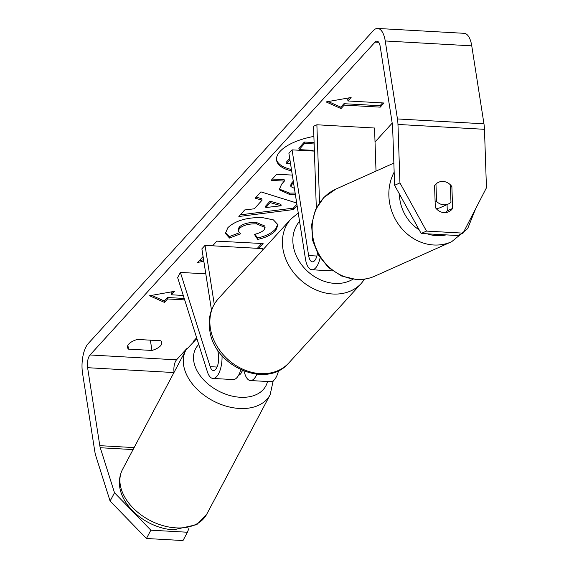 <?xml version="1.0" encoding="UTF-8"?>
<svg xmlns="http://www.w3.org/2000/svg" width="569" height="569" viewBox="0 0 569 569"><rect width="100%" height="100%" fill="white"/><g stroke="black" fill="none" stroke-linecap="round" stroke-linejoin="round"><path stroke-width="0.85" d="M317.438 253.297A11.124 4.652 93.2 0 1 312.402 261.825A11.124 4.652 93.2 0 1 308.618 255.559L292.061 149.853L314.394 151.112M320.105 257.8A19.076 7.973 93.2 0 1 311.954 269.763A19.076 7.973 93.2 0 1 305.461 259.023L288.91 153.317L292.061 149.853M319.529 202.664L316.883 124.775L313.547 126.268L316.321 208.005M332.616 270.887A19.076 7.973 93.2 0 1 332.14 270.894L311.954 269.763M316.883 124.775L374.551 128.018L376.017 171.105M256.839 374.26A19.076 7.973 93.2 0 1 250.438 380.547L270.624 381.678A19.076 7.973 -86.8 0 0 278.575 370.597M250.438 380.547A19.076 7.973 93.2 0 1 244.89 373.961L244.009 371.166M217.721 349.992L218.439 354.544A11.124 4.652 -86.8 0 1 213.396 370.504A11.124 4.652 -86.8 0 1 210.167 366.664L180.394 272.423L177.642 277.615L207.408 371.856A19.076 7.973 -86.8 0 0 212.948 378.435A19.076 7.973 -86.8 0 0 222.024 355.618M262.892 249.805L262.707 248.625L205.039 245.374L201.881 248.838L211.483 310.126M214.257 304.251L205.039 245.374M212.948 378.435L233.134 379.573A19.076 7.973 -86.8 0 0 240.751 369.779M180.394 272.423L205.8 273.853M238.489 375.426A11.921 8.023 28 0 0 241.292 372.844L242.501 370.554M242.188 370.419L241.74 371.251A11.921 8.023 28 0 0 242.43 370.519M313.896 136.411A42.888 17.81 171.1 0 0 280.04 151.432A42.888 17.81 171.1 0 0 276.57 160.259A42.888 17.81 171.1 0 0 291.669 170.928M151.966 350.454A15.896 6.6 171.1 0 0 160.501 345.838A15.896 6.6 171.1 0 0 161.788 342.566A15.896 6.6 171.1 0 0 160.792 340.76L137.314 339.437A15.896 6.6 171.1 0 0 127.492 347.325A15.896 6.6 171.1 0 0 128.487 349.131L151.966 350.454L150.351 340.17M443.066 181.447A11.921 10.583 65.9 0 0 438.585 182.258A11.921 10.583 65.9 0 0 434.574 185.636L435.313 207.457A11.921 10.583 65.9 0 0 448.6 211.81A11.921 10.583 65.9 0 0 452.618 208.432L451.871 186.611A11.921 10.583 65.9 0 0 443.066 181.447A11.921 10.583 65.9 0 0 438.585 182.258A11.921 10.583 65.9 0 0 435.961 184.015L436.551 201.447A11.921 10.583 65.9 0 0 443.856 204.826A11.921 10.583 65.9 0 0 448.336 204.015A11.921 10.583 65.9 0 0 450.968 202.258L450.378 184.825A11.921 10.583 65.9 0 0 443.066 181.447M203.083 256.491L197.72 262.48L203.816 261.178M258.781 248.397L263.106 243.568L216.817 241.135L212.642 245.801M297.096 205.615L293.568 209.556L238.852 216.505L244.706 209.954L254.357 208.78L262.039 200.196L255.225 198.197L260.894 191.86L296.691 203.005M392.197 123.124L375.028 141.965M196.639 337.773L193.453 341.272M186.66 348.733L176.539 359.836A9.538 3.983 -86.8 0 0 174.064 372.346M394.609 185.302L399.943 182.905L426.501 231.085L421.167 233.475L394.609 185.302L392.624 126.837A9.538 3.983 -86.8 0 0 392.411 124.476L380.199 46.516A9.538 3.983 -86.8 0 0 376.948 41.146A9.538 3.983 -86.8 0 0 375.071 42.099L90.037 354.971A9.538 3.983 -86.8 0 0 87.598 367.695L99.803 445.662A9.538 3.983 -86.8 0 0 100.279 447.739L114.504 492.761L150.856 530.187L187.414 532.243L189.043 528.103M184.221 298.455L167.386 297.509L167.606 298.938L164.455 302.402L149.519 295.738L174.548 291.321L171.39 294.785L183.275 295.453M167.606 298.938L184.676 299.899M347.965 100.969L351.116 97.505L326.094 101.922L341.03 108.579L344.181 105.123L380.22 107.15L384.004 102.996L347.965 100.969L347.737 99.539L349.302 97.825M295.354 194.477L289.785 194.548L279.187 189.74L281.648 184.136L284.365 181.098L271.143 180.401L276.641 174.256L292.317 175.081M229.535 238.062L225.409 233.404L227.87 227.7C235.182 220.779 246.569 217.386 262.032 217.522L273.397 219.876L278.035 224.819L275.78 230.481C271.456 234.876 265.431 237.842 257.714 239.378L254.379 234.364C258.902 233.354 262.153 231.832 264.137 229.798L265.062 227.444L256.498 223.859C248.717 223.674 243.02 225.224 239.4 228.503L238.304 231.135L240.545 233.802L229.535 238.062L229.307 236.633L225.367 232.678M399.943 182.905L397.966 124.447A22.255 9.296 -86.8 0 0 397.454 118.942L385.241 40.975A22.255 9.296 -86.8 0 0 377.667 28.45A22.255 9.296 -86.8 0 0 373.285 30.669L88.245 343.541A22.255 9.296 -86.8 0 0 82.548 373.236L94.76 451.196A22.255 9.296 -86.8 0 0 95.869 456.046L110.094 501.069L114.504 492.761M150.856 530.187L146.446 538.494L183.005 540.55L187.414 532.243M146.446 538.494L110.094 501.069M421.167 233.475L457.725 235.53L463.066 233.141L486.452 187.777L484.468 129.312A22.255 9.296 -86.8 0 0 483.956 123.807L471.751 45.847A22.255 9.296 -86.8 0 0 464.169 33.315L377.667 28.45M447.07 204.584L447.277 210.822A11.921 10.583 -114.1 0 1 445.74 212.586M426.501 231.085L463.066 233.141M447.277 210.822L452.618 208.432M450.456 187.244L451.871 186.611M128.487 349.131L127.89 345.298M312.552 151.005L313.135 150.358L299.088 149.619L298.86 148.196L304.372 142.037L304.593 143.466L314.152 143.964M304.372 142.037L314.102 142.549M299.088 149.619L304.593 143.466M311.122 150.927L311.698 150.287M289.934 159.853L286.314 163.9L286.086 162.478L289.706 158.424M290.432 163.026L286.314 163.9M276.491 159.54A42.888 17.81 171.1 0 0 291.442 169.498M172.727 291.641L171.169 293.355L171.39 294.785M167.386 297.509L164.228 300.973L164.455 302.402M164.228 300.973L151.66 295.361M382.553 102.918L380 105.72L380.22 107.15M328.228 101.545L340.803 107.157L343.953 103.693L380 105.72M343.953 103.693L344.181 105.123M340.803 107.157L341.03 108.579M270.275 202.6L265.858 207.543L281.129 205.772L270.275 202.6L270.055 201.17L265.631 206.113L265.858 207.543M270.055 201.17L280.908 204.342L281.129 205.772M256.192 197.123L261.818 198.766L262.039 200.196M296.876 204.186L293.348 208.126L293.568 209.556M293.348 208.126L240.324 214.862M293.504 182.649L291.812 184.541L290.894 186.611L294.393 188.353M293.277 181.219L291.591 183.111L290.674 185.188L290.894 186.611M295.133 193.047L289.564 193.119L279.144 189M272.352 179.05L284.144 179.669L284.365 181.098M199.356 260.659L203.595 259.756M246.711 247.721L257.38 248.283L261.669 243.489M277.864 224.115L275.56 229.051C271.228 233.446 265.211 236.412 257.487 237.949L257.714 239.378M257.487 237.949L254.997 234.208M265.062 227.444L264.841 226.014L256.278 222.436C248.497 222.244 242.792 223.795 239.179 227.074L238.084 229.705L238.304 231.135M239.272 232.778L229.307 236.633M436.551 201.447L435.129 202.08M436.06 208.425A11.921 10.583 65.9 0 0 440.335 207.6L448.336 204.015M308.618 255.559L316.869 256.029M210.167 366.664L217.045 367.048M270.119 394.801L206.732 514.212A47.682 32.092 -152 0 1 175.992 527.876A47.682 32.092 -152 0 1 131.659 506.502A47.682 32.092 -152 0 1 122.499 469.496L185.885 350.084A47.682 32.092 28 0 0 195.053 387.091A47.682 32.092 28 0 0 239.385 408.464A47.682 32.092 28 0 0 270.119 394.801L273.198 380.839M267.501 381.507A39.738 26.743 -152 0 1 240.246 397.269A39.738 26.743 -152 0 1 200.985 376.735A39.738 26.743 -152 0 1 198.737 344.416M375.071 42.099L378.712 42.298M90.037 354.971L176.539 359.836M100.279 447.739L133.068 449.581M99.803 445.662L134.128 447.59M87.598 367.695L173.958 372.553M397.966 124.447L484.468 129.312M397.454 118.942L483.956 123.807M385.241 40.975L471.751 45.847M291.591 183.111L291.812 184.541M289.564 193.119L289.785 194.548M289.692 193.126L289.92 194.555M275.56 229.051L275.78 230.481M256.406 222.443L256.633 223.866M256.278 222.436L256.498 223.859M239.179 227.074L239.4 228.503M374.914 276.107C369.025 278.718 362.816 279.848 356.286 279.5L341.606 276.001L328.562 267.622L318.576 255.346L312.701 240.538L311.584 224.826L315.411 209.925L323.818 197.514L335.916 189.072A47.682 42.341 65.9 0 0 313.498 240.203A47.682 42.341 65.9 0 0 356.998 279.358A47.682 42.341 65.9 0 0 374.914 276.107L451.622 241.733A47.682 42.341 -114.1 0 1 433.706 244.99A47.682 42.341 -114.1 0 1 395.299 219.2A47.682 42.341 -114.1 0 1 394.161 172.165M399.395 193.979A39.738 35.285 65.9 0 0 419.168 229.848M427.333 233.823A39.738 35.285 65.9 0 0 436.779 235.694A39.738 35.285 65.9 0 0 446.132 234.876M288.888 362.88L361.407 283.277A47.682 38.528 -137.7 0 1 315.745 289.792A47.682 38.528 -137.7 0 1 282.907 248.731A47.682 38.528 -137.7 0 1 290.908 219.051L218.389 298.654A47.682 38.528 42.3 0 0 210.388 328.334A47.682 38.528 42.3 0 0 243.219 369.395A47.682 38.528 42.3 0 0 288.888 362.88C266.491 389.715 213.638 366.287 209.748 329.963C207.977 317.779 210.857 307.345 218.389 298.654M299.564 221.362A39.738 32.106 42.3 0 0 293.27 245.673A39.738 32.106 42.3 0 0 316.613 277.885A39.738 32.106 42.3 0 0 352.965 279.18M206.732 514.212L196.789 524.639L173.652 529.803C142.584 528.381 108.885 496.95 122.499 469.496M197.016 338.96L195.764 339.693L185.885 350.084M335.916 189.072L393.855 163.111M451.622 241.733L467.675 228.61L475.62 208.78M361.407 283.277L364.644 279.116M298.248 212.97L290.908 219.051"/></g></svg>
